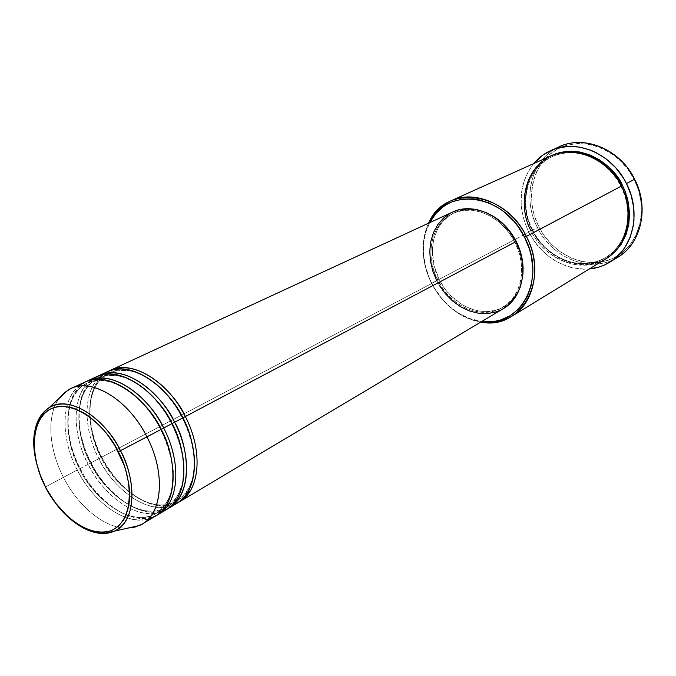<?xml version="1.0" encoding="UTF-8"?>
<svg xmlns="http://www.w3.org/2000/svg" width="676" height="676" viewBox="0 0 676 676"><rect width="100%" height="100%" fill="white"/><g stroke="black" fill="none" stroke-linecap="round" stroke-linejoin="round"><path stroke-width="0.51" stroke-dasharray="3.38 2.54" d="M34.628 432.496C33.597 454.838 37.273 472.947 45.672 486.821L45.36 486.99M185.325 416.568C190.674 426.725 194.502 439.273 196.8 454.213C197.519 464.404 196.471 474.298 193.666 483.898C189.567 492.762 183.576 499.37 175.692 503.721C158.539 509.898 137.701 500.57 123.615 487.168C113.602 476.741 106.25 466.77 101.544 457.246L101.189 457.475C109.064 477.231 145.957 517.63 177.12 501.043C190.455 490.911 196.167 476.065 194.257 456.486C196.167 476.065 190.455 490.911 177.12 501.043C145.957 517.63 109.064 477.231 101.189 457.475L98.89 458.641C107.104 477.957 140.473 516.608 172.735 505.411C149.962 515.12 115.74 492.601 98.89 458.641L90.508 463.094C98.459 483.002 135.538 523.807 166.676 507.253C179.596 497.587 185.3 483.222 183.796 464.175C185.3 483.222 179.596 497.587 166.676 507.253C135.538 523.807 98.459 483.002 90.508 463.094L88.184 464.277C96.482 483.729 129.944 522.7 162.206 511.673C139.433 521.264 105.16 498.465 88.184 464.277L79.641 468.814C87.677 488.875 124.942 530.085 156.055 513.566C168.569 504.33 174.256 490.446 173.124 471.916C174.256 490.446 168.569 504.33 156.055 513.566C124.942 530.085 87.677 488.875 79.641 468.814L77.292 470.006C85.717 488.951 116.331 526.072 148.399 519.058C125.66 525.598 93.651 502.8 77.292 470.006L45.672 486.821C29.136 455.455 30.192 418.3 49.263 407.518M163.372 510.642C131.161 519.819 99.178 481.963 90.871 462.857C72.78 428.584 75.213 387.458 97.716 376.219C68.006 393.812 79.743 444.631 90.871 462.857L101.189 457.475C90.119 439.67 78.991 388.751 109.461 372.797C125.178 367.465 140.659 371.141 155.911 383.807C140.659 371.141 125.178 367.465 109.461 372.797C78.991 388.751 90.119 439.67 101.189 457.475L101.544 457.246C83.579 423.235 86.198 382.337 108.743 371.116C78.957 388.675 90.474 439.172 101.544 457.246L436.823 280.802L101.544 457.246C119.052 492.677 155.505 515.239 178.101 502.581M163.685 428.018C169.135 438.352 173.064 451.103 175.49 466.263C176.284 476.597 175.312 486.619 172.566 496.319C168.518 505.259 162.561 511.901 154.694 516.236C137.541 522.345 116.593 512.721 102.38 499.032C92.274 488.402 84.821 478.245 80.038 468.569C61.795 434.017 64.043 392.655 86.503 381.408C56.868 399.034 68.825 450.182 80.038 468.569L90.508 463.094C79.354 445.138 68.006 393.863 98.442 377.909C113.551 372.67 128.626 376.067 143.658 388.1C128.626 376.067 113.551 372.67 98.442 377.909C68.006 393.863 79.354 445.138 90.508 463.094L90.871 462.857C108.532 498.558 145.078 521.416 167.673 508.8M431.541 283.345L431.744 283.269C425.888 271.541 423.142 259.483 423.506 247.078C423.86 238.155 425.914 230.017 429.683 222.674L425.939 231.969L424.621 237.352L423.793 242.938L423.632 254.497L425.466 266.234L429.201 277.735L431.744 283.269L434.702 288.593L441.783 298.429L450.191 306.904L454.804 310.529L459.638 313.698L469.803 318.548L481.802 321.48C473.623 320.441 465.747 317.551 458.176 312.802C446.988 305.603 438.183 295.758 431.744 283.269L431.541 283.345C421.427 262.212 420.455 242.152 428.618 223.165C425.288 230.254 423.463 238.011 423.134 246.427C422.762 259.085 425.567 271.389 431.541 283.345L515.163 239.355L431.541 283.345C438.107 296.08 447.089 306.118 458.505 313.47C465.637 317.948 473.073 320.821 480.805 322.072C459.587 317.83 443.169 304.918 431.541 283.345M559.694 146.616C531.573 158.438 521.576 197.73 537.403 227.559L538.848 226.823C552.968 255.19 586.836 270.366 612.71 258.511C638.786 247.112 649.67 209.687 634.189 179.427L638.761 190.902L641.194 202.868L641.414 214.807L639.428 226.232L635.33 236.693L629.322 245.768L621.675 253.128L612.71 258.511L602.789 261.747L592.311 262.736L581.664 261.502L571.254 258.097L561.443 252.697L552.571 245.489L544.957 236.761L538.848 226.823L534.471 216.016L531.978 204.735L531.471 193.361L532.975 182.309L536.465 171.983L541.839 162.772L548.929 155.024L557.48 149.066L567.206 145.163L577.743 143.489L588.678 144.157L599.578 147.182L609.997 152.455L619.495 159.798L627.674 168.907L634.189 179.427L634.646 179.216L634.189 179.427C619.089 148.982 582.34 135.149 557.48 149.066C532.384 162.553 524.382 198.626 538.848 226.823L537.403 227.559C522.565 199.386 530.322 162.544 555.444 148.762M620.948 186.314L621.379 186.086L620.948 186.314C629.863 200.552 634.468 239.076 605.713 257.505C634.468 239.076 629.863 200.552 620.948 186.314L620.948 186.314C614.881 170.31 584.85 142.771 552.427 156.511C584.85 142.771 614.881 170.31 620.948 186.314M622.495 185.52C632.491 201.009 635.457 243.859 602.384 260.606C568.203 274.194 538.603 246.275 532.282 230.355L532.587 230.22C538.164 246.41 571.972 276.577 605.713 257.505C571.972 276.577 538.164 246.41 532.587 230.22L531.116 230.964C537.445 246.909 567.08 274.87 601.285 261.282C634.384 244.526 631.392 201.617 621.388 186.111L620.822 186.382L621.388 186.111M107.366 371.715C83.68 381.982 80.478 423.844 98.89 458.641C88.345 440.853 76.684 393.685 103.377 373.946M452.548 212.103C430.164 221.889 423.168 254.996 436.823 280.802C449.87 307.808 482.165 321.911 503.443 308.569M439.214 279.568L437.761 280.337C424.452 255.19 431.271 222.928 453.055 213.379C472.98 203.391 502.454 216.624 514.858 242.185L515.881 241.636L514.858 242.185C527.669 266.606 521.576 296.899 502.674 307.436C481.946 320.407 450.478 306.659 437.761 280.337L439.214 279.568L433.992 265.364L432.344 250.72L433.333 241.307L434.457 236.828L437.896 228.556L440.194 224.838L442.856 221.449L449.16 215.788L452.751 213.574L460.643 210.515L464.877 209.704L473.707 209.568L482.732 211.444L488.461 213.684C476.386 208.326 465.071 207.997 454.517 212.695C432.75 222.243 425.922 254.463 439.214 279.568C451.906 305.856 483.348 319.571 504.068 306.608C513.895 300.55 520.013 291.026 522.404 278.039L518.661 290.215L516.515 294.195L511.115 301.09L504.448 306.38L500.722 308.357L496.784 309.878L488.435 311.475L479.715 311.137L475.321 310.259L470.961 308.915L462.494 304.901L450.977 295.902L444.487 288.238L439.214 279.568M551.43 155.624C525.505 166.676 516.38 203.163 531.116 230.964L515.163 239.355L531.116 230.964C545.093 260.108 581.478 274.448 605.882 258.84M613.808 259.398C587.537 272.758 551.633 257.049 537.403 227.559L528.733 232.113C517.132 206.712 518.771 183.88 533.634 163.626L528.649 170.783L524.12 180.881L521.576 191.925L521.103 203.51L521.635 209.374L524.221 220.993L528.733 232.113L537.403 227.559C552.385 258.832 591.652 274.126 617.991 257.1M59.218 398.274C46.458 415.385 48.613 448.83 63.434 477.307C48.613 448.83 46.458 415.385 59.218 398.274M85.066 382.024C61.431 392.257 58.584 434.634 77.292 470.006L79.641 468.814C68.411 450.706 56.835 399.068 87.229 383.115C101.772 377.969 116.441 381.103 131.245 392.536C116.441 381.103 101.772 377.969 87.229 383.115C56.835 399.068 68.411 450.706 79.641 468.814L80.038 468.569C98.197 505.344 136.02 528.522 158.412 514.368M96.313 376.819C72.653 387.078 69.62 429.192 88.184 464.277C77.571 446.346 65.716 398.941 92.266 379.109M85.599 529.105C69.543 520.909 56.235 506.806 45.672 486.821L63.434 477.307C78.332 506.924 105.701 529.063 127.73 528.133C105.701 529.063 78.332 506.924 63.434 477.307L77.292 470.006C67.135 452.295 55.187 408.16 78.382 386.334M589.235 269.006C563.116 269.741 542.946 257.446 528.733 232.113L535.02 242.354L538.755 247.036L547.264 255.291L556.897 261.832L567.325 266.42L572.724 267.916L583.642 269.225L589.235 269.006M606.423 258.494L597.778 262.406L588.078 264.409L578.022 264.282L567.992 262.051L558.342 257.826L549.427 251.785L541.552 244.154L534.995 235.214L532.282 230.355L528.108 220.063L525.725 209.315L525.218 198.49L526.629 187.987L529.925 178.177L535.012 169.431L541.721 162.096L552.013 155.37C517.9 172.726 522.835 216.126 532.282 230.355L532.747 230.127C546.47 258.756 582.112 272.648 605.713 257.505C626.838 245.447 634.519 212.543 620.822 186.382C607.589 158.978 574.955 145.509 552.427 156.511C518.534 173.183 523.224 216.236 532.587 230.22C523.224 216.236 518.534 173.183 552.427 156.511C527.331 167.183 518.272 202.825 532.747 230.127L531.116 230.964M450.664 213.041L452.498 212.12M503.426 308.577L499.944 310.402M439.358 285.356L436.823 280.802M514.858 242.185L512.247 237.504L505.969 228.919L498.499 221.643L490.159 215.982L481.287 212.137L472.254 210.253L463.415 210.388L455.125 212.492L447.689 216.472L441.386 222.134L436.426 229.249L432.986 237.538L431.161 246.664L431.009 256.305L432.53 266.107L435.64 275.715L443.042 289.015L449.54 296.688L457.035 303.076L465.257 307.935L473.91 311.078L482.698 312.371L491.275 311.746L499.327 309.185L506.535 304.775L512.602 298.648L517.275 291.026L520.343 282.196L521.669 272.496L521.179 262.313L518.881 252.072L514.858 242.185M45.241 487.066L45.672 486.821C53.438 505.251 85.7 542.735 114.481 531.125M101.755 457.145C113.019 478.287 127.401 493.007 144.892 501.305C153.596 505.445 165.536 505.555 168.518 504.49L177.12 501.043C182.005 497.308 187.21 496.023 192.795 477.222C196.209 459.131 192.736 439.425 182.385 418.106C165.02 383.461 130.857 361.829 109.461 372.797C85.734 383.478 84.441 423.658 101.755 457.145M91.083 462.764C101.797 484.624 122.136 503.367 137.591 508.656C153.866 513.794 161.716 510.203 166.676 507.253C171.231 503.358 175.168 504.364 181.852 485.199C185.883 466.668 182.469 446.202 171.628 423.801C154.086 388.869 119.821 366.916 98.442 377.909C75.222 387.863 73.304 428.846 91.083 462.764M80.233 468.476C91.344 492.035 115.309 512.188 129.775 515.813C144.487 519.616 151.416 516.303 156.055 513.566C160.677 510.828 167.411 505.918 171.518 489.939C174.991 472.304 171.383 452.193 160.668 429.598C143.016 394.032 107.763 372.053 87.229 383.115C64.507 392.367 62.006 434.144 80.233 468.476M423.134 246.427L423.506 247.078M454.517 212.695L453.055 213.379M504.068 306.608L502.674 307.436M458.505 313.47L458.176 312.802"/><path stroke-width="1.01" d="M45.36 486.99L45.537 486.931C35.414 469.845 24.978 425.525 49.686 409.335C76.532 396.423 109.918 431.964 118.258 451.796L120.421 450.698C112.284 430.502 76.498 392.334 49.263 407.518C41.126 412.935 36.242 421.258 34.628 432.496M182.638 417.937L182.866 417.819C188.536 427.95 192.33 440.845 194.257 456.486C192.33 440.845 188.536 427.95 182.866 417.819L515.898 241.67C503.181 215.467 472.98 201.896 452.548 212.103L110.095 370.448C131.533 359.421 167.547 380.622 185.325 416.568C203.425 451.036 199.961 490.649 179.419 501.845L178.101 502.581M171.873 423.641L172.118 423.506C178.101 434.136 181.988 447.689 183.796 464.175C181.988 447.689 178.101 434.136 172.118 423.506L182.664 417.979C200.797 452.514 197.375 492.196 176.833 503.383L172.735 505.411C204.651 491.613 195.094 437.642 182.664 417.979C164.843 381.957 128.795 360.688 107.366 371.715L99.093 375.535C120.505 364.508 156.655 385.979 174.602 422.238C187.489 442.281 196.86 498.423 163.372 510.642M166.372 509.62L162.206 511.673C194.189 498.009 184.438 443.54 171.89 423.675C153.908 387.34 117.717 365.792 96.313 376.819L87.897 380.715C109.284 369.688 145.577 391.438 163.685 428.018L171.89 423.675L163.685 428.018C182.106 463.094 178.929 503.214 158.412 514.368L166.372 509.62C186.906 498.457 190.193 458.522 171.89 423.675C163.262 401.426 122.407 359.86 92.266 379.109M161.184 429.294L163.685 428.018L161.184 429.294C167.471 440.414 171.451 454.618 173.124 471.916C171.451 454.618 167.471 440.414 161.184 429.294C155.59 416.94 145.61 404.687 131.245 392.536C145.61 404.687 155.59 416.94 161.184 429.294L160.905 429.437M68.031 390.086L49.263 407.518C68.014 395.054 102.938 415.377 120.421 450.698L160.922 429.48C179.394 464.64 176.25 504.82 155.733 515.965L148.399 519.058C183.593 508.749 174.374 450.03 160.922 429.48C142.771 392.815 106.445 370.989 85.066 382.024L70.743 388.649C92.08 377.622 128.575 399.803 146.946 436.873C127.739 398.012 88.919 376.059 68.031 390.086L59.218 398.274L64.44 392.646L70.743 388.649M511.774 316.317C502.412 321.869 492.094 323.787 480.805 322.072C520.731 330.649 549.968 280.168 526.376 236.414C542.025 266.276 534.64 303.228 511.774 316.317L605.882 258.84C627.624 246.317 635.322 212.703 621.388 186.111L524.618 237.301C547.273 279.332 520.233 328.257 481.802 321.48L490.81 321.725L495.922 321.083L500.882 319.866L510.143 315.709L518.222 309.388L521.711 305.467L527.398 296.308L531.159 285.669L532.806 273.957L532.798 267.848L531.133 255.435L529.485 249.258L524.618 237.301L517.867 226.274L513.861 221.263L504.811 212.484L499.868 208.816L489.399 203.079L478.523 199.665L473.073 198.862L462.418 199.082L452.438 201.685L447.825 203.848L443.515 206.535L435.961 213.405L429.683 222.674C446.101 186.196 503.755 193.057 524.618 237.301L526.376 236.414C504.659 190.345 444.394 184.387 428.618 223.165C433.578 212.881 440.989 205.445 450.858 200.848C475.262 188.967 511.191 205.158 526.376 236.414L621.388 186.111C607.927 158.243 574.701 144.36 551.43 155.624L450.858 200.848M555.444 148.762C580.49 133.375 619.427 147.52 634.646 179.216C620.272 149.455 584.723 134.668 559.694 146.616L551.033 150.452M622.495 185.52C616.318 169.076 585.163 140.777 552.013 155.37L559.035 152.793L569.006 151.247L579.357 151.923L589.683 154.821L599.544 159.866L608.552 166.854L616.309 175.532L622.495 185.52L621.379 186.086L622.495 185.52L624.911 190.886L628.266 202.082L629.567 213.481L628.756 224.635L625.892 235.071L621.117 244.391L614.645 252.224L606.423 258.494M103.377 373.946C133.594 354.841 174.129 395.942 182.664 417.979L174.602 422.238C165.933 400.868 128.432 361.085 97.716 376.219L99.093 375.535M452.498 212.12L458.767 209.898L467.589 208.732L476.808 209.619L486.036 212.568L494.917 217.461L503.071 224.136L510.169 232.307L515.898 241.67L185.325 416.568C176.757 395.384 139.493 356.024 108.743 371.116L110.095 370.448M516.261 241.442C509.577 228.657 500.308 219.413 488.461 213.692L495.846 217.892L503.781 224.381L510.684 232.341L516.261 241.442L520.275 251.311L522.573 261.536L523.055 271.701L522.404 278.039C524.28 265.812 522.235 253.61 516.261 241.442L515.881 241.636L516.261 241.442M626.475 183.542L634.646 179.216L626.475 183.542C641.516 212.256 633.243 248.498 609.879 262.111C603.55 265.981 596.663 268.279 589.235 269.006L599.578 266.868L604.572 264.941L613.766 259.432L621.607 251.878L624.911 247.416L630.116 237.318L633.243 226.004L633.978 220.021L633.725 207.718L631.198 195.381L626.475 183.542L623.356 177.965L615.743 167.775L606.583 159.24L596.283 152.691L590.832 150.241L579.636 147.114L568.406 146.405L557.599 148.112L552.486 149.844L543.082 154.939L533.634 163.626C538.434 157.897 544.214 153.52 550.982 150.478C576.129 138.47 611.949 153.46 626.475 183.542M163.685 428.018C154.922 406.453 117.176 366.248 86.503 381.408L87.897 380.715M78.382 386.334C107.467 362.437 152.286 406.073 160.922 429.48L146.946 436.873C165.62 472.431 162.662 512.94 142.18 524.052L135.318 526.993L127.73 528.133L139.459 525.48C162.13 516.346 166.575 474.138 146.946 436.873L120.421 450.698C138.267 484.582 134.727 522.861 114.481 531.125C105.971 534.843 96.338 534.167 85.599 529.105M139.459 525.48L114.481 531.125C141.597 517.588 131.676 468.95 120.421 450.698L118.258 451.796C129.488 470.243 138.445 517.478 111.684 530.466C83.537 539.828 53.48 505.09 45.537 486.931L40.323 475.169L36.605 463.178L34.518 451.382L34.155 440.203L35.549 430.037L38.667 421.283L43.425 414.278L49.686 409.335L57.223 406.665L61.389 406.234L70.321 407.239L75.002 408.676L84.559 413.357L89.342 416.568L98.645 424.579L103.082 429.302L107.307 434.44L114.937 445.746L123.759 464.361L125.871 470.75L128.727 483.399L129.437 489.525L129.412 501.06L128.685 506.366L125.837 515.763L123.759 519.776L118.41 526.241L111.684 530.466L107.89 531.691L103.859 532.325L95.248 531.801L86.198 528.945L81.602 526.68L77.022 523.9L68.073 516.887L55.736 503.265L45.241 487.066M609.879 262.111L617.991 257.1C641.237 243.546 649.518 207.625 634.646 179.216C650.557 209.442 639.859 247.695 613.808 259.398M436.823 280.802L432.851 271.186L430.468 261.198L429.759 251.185L430.773 241.518L433.477 232.544L437.795 224.609L443.591 218.018L450.664 213.041M179.419 501.845L503.443 308.569C522.793 297.753 529.029 266.699 515.898 241.67L520.021 251.81L522.387 262.33L522.886 272.774L522.43 277.836L520.157 287.393L516.16 295.868L510.617 302.949L503.426 308.577M499.944 310.402L495.905 311.957L487.328 313.588L478.388 313.233L469.406 310.943L460.711 306.811L452.624 301.014L445.425 293.781L439.358 285.356M172.118 423.506C166.744 411.701 157.263 399.896 143.658 388.1C157.263 399.896 166.744 411.701 172.118 423.506L174.602 422.238C192.863 457.01 189.542 496.877 169.008 508.056L167.673 508.8M621.388 186.111C614.89 168.865 582.044 140.718 548.65 157.001C517.157 176.073 522.024 216.405 531.116 230.964M155.911 383.807C168.73 395.223 177.712 406.563 182.866 417.819C177.712 406.563 168.73 395.223 155.911 383.807M185.325 416.568L182.866 417.819M49.263 407.518C27.623 423.784 30.733 456.232 45.368 487.016C55.753 506.527 68.817 520.393 84.542 528.607C94.294 532.443 101.316 533.964 105.591 533.187L114.481 531.125M155.733 515.965L142.18 524.052M176.833 503.383L169.008 508.056"/></g></svg>
